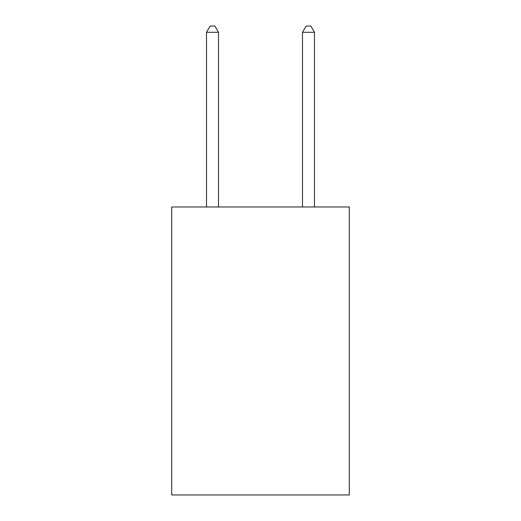 <?xml version="1.0" encoding="UTF-8"?>
<svg xmlns="http://www.w3.org/2000/svg" width="521" height="521" viewBox="0 0 521 521"><rect width="100%" height="100%" fill="white"/><g stroke="black" fill="none" stroke-linecap="round" stroke-linejoin="round"><path stroke-width="0.78" d="M349.291 206.987L349.291 494.95L171.709 494.95L171.709 206.987L349.291 206.987M218.507 206.987L218.507 32.289L206.505 32.289L206.505 206.987M206.505 32.289L210.106 26.05L214.906 26.05L218.507 32.289M314.495 206.987L314.495 32.289L302.493 32.289L302.493 206.987M302.493 32.289L306.094 26.05L310.894 26.05L314.495 32.289"/></g></svg>
